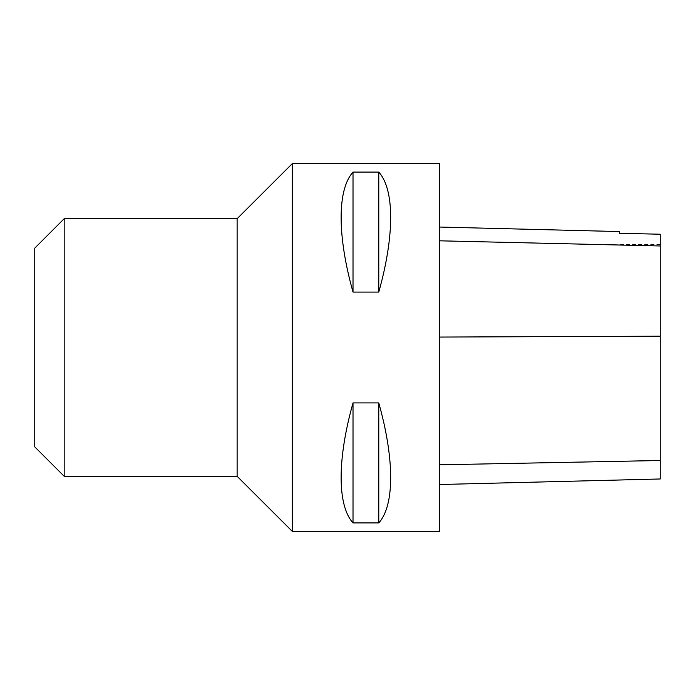 <?xml version="1.0" encoding="UTF-8"?>
<svg xmlns="http://www.w3.org/2000/svg" width="695" height="695" viewBox="0 0 695 695"><rect width="100%" height="100%" fill="white"/><g stroke="black" fill="none" stroke-linecap="round" stroke-linejoin="round"><path stroke-width="0.52" stroke-dasharray="3.48 2.61" d="M292.308 163.534L292.308 531.466M292.308 347.5L292.308 163.603L292.308 347.5M439.483 163.534L439.483 531.466M353.017 292.091L378.775 292.091C394.63 235.744 394.63 189.579 378.775 172.073L353.017 172.073C337.162 189.579 337.162 235.744 353.017 292.091L353.017 172.073M353.017 522.927L378.775 522.927C394.63 505.421 394.63 459.256 378.775 402.909L353.017 402.909C337.162 459.256 337.162 505.421 353.017 522.927L353.017 402.909M439.483 337.023L439.483 484.519L439.483 227.048L439.483 337.023L660.25 336.145L660.25 478.977M619.41 233.311L619.41 231.565M660.25 234.224L660.25 336.145M378.775 172.073L378.775 292.091M378.775 402.909L378.775 522.927M237.117 476.284L237.117 218.716M34.75 446.842L34.75 248.158M64.183 476.284L64.183 218.716M660.25 460.585L439.483 464.894M660.25 245.856L439.483 240.679M660.25 244.475L619.41 244.475"/><path stroke-width="1.04" d="M292.308 531.466L292.308 163.534L439.483 163.534L439.483 531.466L292.308 531.466M353.017 402.909L378.775 402.909C394.63 459.256 394.63 505.421 378.775 522.927L353.017 522.927C337.162 505.421 337.162 459.256 353.017 402.909L353.017 522.927M353.017 172.073L378.775 172.073C394.63 189.579 394.63 235.744 378.775 292.091L353.017 292.091C337.162 235.744 337.162 189.579 353.017 172.073L353.017 292.091M439.483 484.519L660.25 478.977L660.25 234.224L619.41 233.294L660.25 234.224M439.483 227.048L619.41 231.565L619.41 233.294M378.775 522.927L378.775 402.909M378.775 292.091L378.775 172.073M64.183 218.716L64.183 476.284L34.75 446.842L34.75 248.158L64.183 218.716L237.117 218.716L237.117 476.284L292.308 531.397M660.25 460.507L439.483 464.816M660.25 336.198L439.483 337.066M660.25 245.978L439.483 240.809M237.117 218.716L292.308 163.603M64.183 476.284L237.117 476.284"/></g></svg>
